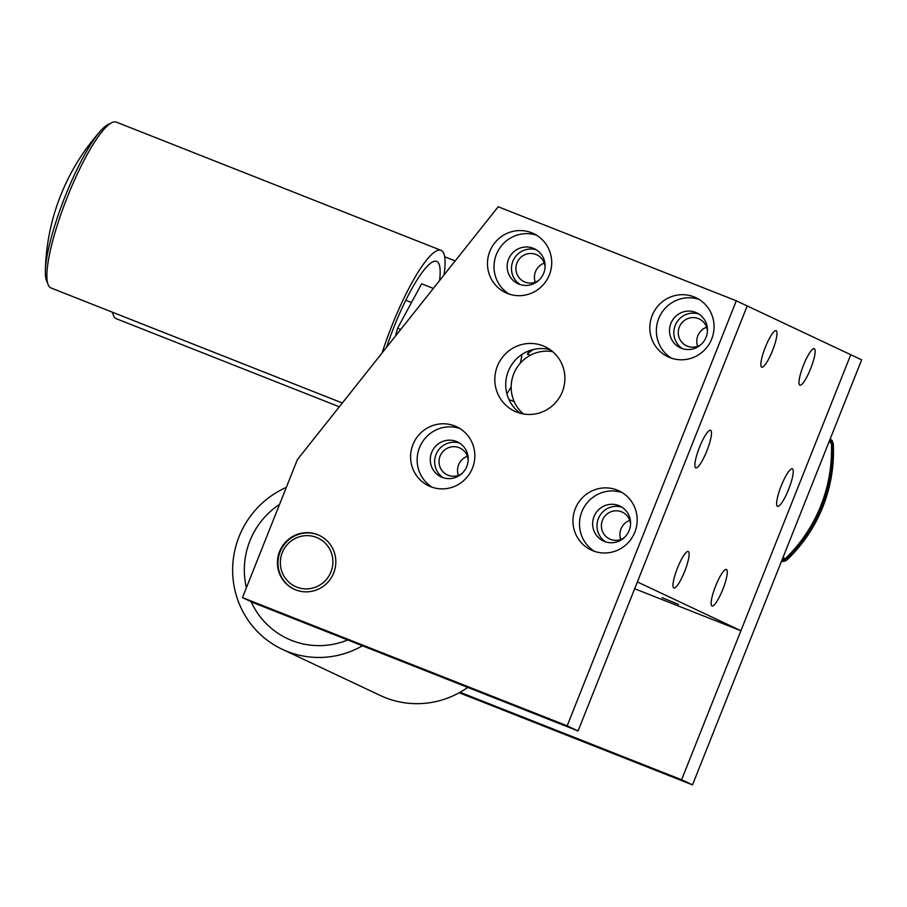 <?xml version="1.0" encoding="UTF-8"?>
<svg xmlns="http://www.w3.org/2000/svg" width="907" height="907" viewBox="0 0 907 907"><rect width="100%" height="100%" fill="white"/><g stroke="black" fill="none" stroke-linecap="round" stroke-linejoin="round"><path stroke-width="1.36" d="M678.527 604.413L662.008 597.634L678.527 604.413M706.893 450.813A20.203 4.093 111.5 0 0 710.612 430.281A20.203 4.093 111.5 0 0 699.478 447.321A20.203 4.093 111.5 0 0 695.771 467.853A20.203 4.093 111.5 0 0 706.893 450.813M788.637 489.327A20.203 4.093 111.5 0 0 792.355 468.783A20.203 4.093 111.5 0 0 781.233 485.835A20.203 4.093 111.5 0 0 777.514 506.367A20.203 4.093 111.5 0 0 788.637 489.327M715.612 586.013A19.603 3.968 -68.5 0 1 726.405 569.471A19.603 3.968 -68.5 0 1 722.8 589.403A19.603 3.968 -68.5 0 1 712.006 605.944A19.603 3.968 -68.5 0 1 715.612 586.013M677.461 568.043A19.603 3.968 -68.5 0 1 688.254 551.501A19.603 3.968 -68.5 0 1 684.649 571.433A19.603 3.968 -68.5 0 1 673.856 587.974A19.603 3.968 -68.5 0 1 677.461 568.043M803.477 365.215A19.603 3.968 -68.5 0 1 814.271 348.673A19.603 3.968 -68.5 0 1 810.665 368.605A19.603 3.968 -68.5 0 1 799.872 385.146A19.603 3.968 -68.5 0 1 803.477 365.215M765.327 347.245A19.603 3.968 -68.5 0 1 776.12 330.704A19.603 3.968 -68.5 0 1 772.515 350.635A19.603 3.968 -68.5 0 1 761.721 367.176A19.603 3.968 -68.5 0 1 765.327 347.245M545.073 267.191A14.852 14.546 -64.8 0 0 517.149 262.486A14.852 14.546 -64.8 0 0 538.962 280.184M468.193 460.393A14.852 14.546 -64.8 0 0 440.269 455.677A14.852 14.546 -64.8 0 0 462.071 473.375M630.546 524.507A14.852 14.546 -64.8 0 0 602.622 519.79A14.852 14.546 -64.8 0 0 624.424 537.488M707.426 331.304A14.852 14.546 -64.8 0 0 679.502 326.599A14.852 14.546 -64.8 0 0 701.315 344.297M740.917 630.705L637.372 581.931L747.209 305.931L850.755 354.716L740.917 630.705L634.662 588.745M706.61 327.2A14.852 14.546 -64.8 0 0 697.619 346.281M629.73 520.391A14.852 14.546 -64.8 0 0 620.739 539.472M467.377 456.278A14.852 14.546 -64.8 0 0 458.386 475.359M544.257 263.087A14.852 14.546 -64.8 0 0 535.266 282.168M552.714 351.655A35.645 34.908 -64.8 0 0 548.247 351.179A35.645 34.908 -64.8 0 0 513.725 373.888A35.645 34.908 -64.8 0 0 523.362 413.955M283.086 614.062L299.48 620.558L283.086 614.062M669.865 357.596A32.675 31.994 -64.8 0 0 711.315 339.944A32.675 31.994 -64.8 0 0 695.873 297.677A32.675 31.994 -64.8 0 0 694.036 296.884A32.675 31.994 -64.8 0 0 652.575 314.536A32.675 31.994 -64.8 0 0 668.028 356.802A32.675 31.994 -64.8 0 0 669.865 357.596M592.985 550.798A32.675 31.994 -64.8 0 0 634.435 533.135A32.675 31.994 -64.8 0 0 618.993 490.868A32.675 31.994 -64.8 0 0 617.145 490.075A32.675 31.994 -64.8 0 0 575.696 507.727A32.675 31.994 -64.8 0 0 591.137 549.993A32.675 31.994 -64.8 0 0 592.985 550.798M430.632 486.685A32.675 31.994 -64.8 0 0 472.082 469.021A32.675 31.994 -64.8 0 0 456.64 426.755A32.675 31.994 -64.8 0 0 454.792 425.961A32.675 31.994 -64.8 0 0 413.343 443.614A32.675 31.994 -64.8 0 0 428.784 485.88A32.675 31.994 -64.8 0 0 430.632 486.685M507.512 293.483A32.675 31.994 -64.8 0 0 548.973 275.83A32.675 31.994 -64.8 0 0 533.52 233.564A32.675 31.994 -64.8 0 0 531.683 232.77A32.675 31.994 -64.8 0 0 490.222 250.423A32.675 31.994 -64.8 0 0 505.675 292.689A32.675 31.994 -64.8 0 0 507.512 293.483M543.044 345.839A35.645 34.908 115.2 0 1 545.05 346.712A35.645 34.908 115.2 0 1 561.898 392.81A35.645 34.908 115.2 0 1 516.684 412.073A35.645 34.908 115.2 0 1 514.666 411.211A35.645 34.908 115.2 0 1 497.818 365.102A35.645 34.908 115.2 0 1 543.044 345.839M518.997 284.14A19.308 18.911 -64.8 0 0 543.497 273.71A19.308 18.911 -64.8 0 0 533.271 248.269A19.308 18.911 -64.8 0 0 508.782 258.699A19.308 18.911 -64.8 0 0 518.997 284.14M442.117 477.343A19.308 18.911 -64.8 0 0 466.606 466.912A19.308 18.911 -64.8 0 0 456.391 441.46A19.308 18.911 -64.8 0 0 431.902 451.901A19.308 18.911 -64.8 0 0 442.117 477.343M604.47 541.456A19.308 18.911 -64.8 0 0 628.959 531.026A19.308 18.911 -64.8 0 0 618.744 505.573A19.308 18.911 -64.8 0 0 594.255 516.015A19.308 18.911 -64.8 0 0 604.47 541.456M681.35 348.254A19.308 18.911 -64.8 0 0 705.839 337.823A19.308 18.911 -64.8 0 0 695.624 312.382A19.308 18.911 -64.8 0 0 671.135 322.813A19.308 18.911 -64.8 0 0 681.35 348.254M317.609 534.665A29.704 29.092 115.2 0 1 319.287 535.391A29.704 29.092 115.2 0 1 333.322 573.814A29.704 29.092 115.2 0 1 295.637 589.856A29.704 29.092 115.2 0 1 293.959 589.131A29.704 29.092 115.2 0 1 279.923 550.719A29.704 29.092 115.2 0 1 317.609 534.665M567.17 725.827L242.464 597.6L297.371 459.611L498.192 206.762L736.303 300.795L567.17 725.827L578.065 730.963L253.359 602.736L242.464 597.6M682.506 348.673A19.308 18.911 115.2 0 1 698.832 314.015M605.627 541.864A19.308 18.911 115.2 0 1 621.953 507.217M443.274 477.751A19.308 18.911 115.2 0 1 459.6 443.104M520.153 284.56A19.308 18.911 115.2 0 1 536.479 249.901M736.303 300.795L747.209 305.931L578.065 730.963M520.346 413.286A35.645 34.908 115.2 0 1 509.178 369.217A35.645 34.908 115.2 0 1 550.277 349.762M536.706 235.287A32.675 31.994 -64.8 0 0 497.195 252.565A32.675 31.994 -64.8 0 0 509.031 294.038M459.826 428.489A32.675 31.994 -64.8 0 0 420.304 445.768A32.675 31.994 -64.8 0 0 432.151 487.229M622.179 492.603A32.675 31.994 -64.8 0 0 582.657 509.881A32.675 31.994 -64.8 0 0 594.504 551.343M699.059 299.401A32.675 31.994 -64.8 0 0 659.536 316.679A32.675 31.994 -64.8 0 0 671.384 358.152M681.611 779.748L850.755 354.716L861.65 359.852L692.506 784.884L681.611 779.748L460.076 692.268M692.506 784.884L459.203 692.744M514.212 401.654L509.235 399.692A54.953 53.819 -64.8 0 0 509.281 400.202M533.146 349.558A54.953 53.819 -64.8 0 0 527.352 354.161L530.255 355.306M529.416 350.68L527.352 354.161M829.973 439.453L831.368 443.013A148.419 145.335 115.2 0 1 820.801 505.766A148.419 145.335 115.2 0 1 785.303 558.655L786.584 559.268A148.419 145.335 -64.8 0 0 822.082 506.367A148.419 145.335 -64.8 0 0 832.649 443.614L830.585 439.419M782.922 557.692L785.303 558.655L781.879 560.299M782.219 560.911L786.584 559.268L787.095 559.812L785.054 561.104L781.358 561.626M787.095 559.812C802.831 544.733 814.747 527.08 822.864 506.854C830.869 486.606 834.349 465.608 833.284 443.863L832.649 443.614M832.649 443.602L828.998 441.89M316.509 537.42A26.734 26.178 -64.8 0 0 282.27 552.646A26.734 26.178 -64.8 0 0 296.736 587.101A26.734 26.178 -64.8 0 0 330.976 571.875A26.734 26.178 -64.8 0 0 316.509 537.42M294.231 589.267A29.704 29.092 115.2 0 1 280.524 550.832A29.704 29.092 115.2 0 1 318.153 534.915A29.704 29.092 115.2 0 1 319.559 535.515M362.415 645.807A89.124 87.265 115.2 0 1 340.817 654.639A89.124 87.265 115.2 0 1 282.27 649.299A89.124 87.265 115.2 0 1 232.668 567.861A89.124 87.265 115.2 0 1 286.317 487.388M467.74 687.404A89.124 87.265 115.2 0 1 438.909 700.85A89.124 87.265 115.2 0 1 380.362 695.51L282.27 649.299M347.664 639.979A77.242 75.632 115.2 0 1 338.073 643.176A77.242 75.632 115.2 0 1 287.326 638.551A77.242 75.632 115.2 0 1 251.148 601.692A77.242 75.632 115.2 0 0 287.326 638.551L287.326 638.551A77.242 75.632 115.2 0 0 291.691 640.444A77.242 75.632 115.2 0 0 347.664 639.979M246.387 587.736A77.242 75.632 115.2 0 1 279.56 504.394A77.242 75.632 115.2 0 0 246.387 587.736M520.221 363.265A26.144 5.295 111.5 0 0 521.865 354.501M433.331 288.426L421.63 283.8L397.606 328.198L395.486 336.078M397.606 328.198L400.758 329.445M506.9 393.774A26.144 5.295 111.5 0 0 511.174 386.575M382.119 352.902A89.124 18.038 -68.5 0 1 391.96 325.534A89.124 18.038 -68.5 0 1 441.04 250.343A89.124 18.038 -68.5 0 1 444.022 274.957M342.336 403.003L50.871 287.904A89.124 18.038 -68.5 0 1 67.254 197.307A89.124 18.038 -68.5 0 1 116.334 122.116L441.04 250.343M386.586 347.279A77.242 15.634 -68.5 0 1 394.137 326.565A77.242 15.634 -68.5 0 1 436.675 261.397A77.242 15.634 -68.5 0 1 439.555 280.58M339.32 406.801L116.266 318.708A89.124 18.038 -68.5 0 1 112.627 312.291M47.447 282.61A86.154 17.437 -68.5 0 1 45.35 271.261A86.154 17.437 -68.5 0 1 64.68 197.533A86.154 17.437 -68.5 0 1 100.938 130.506A86.154 17.437 -68.5 0 1 110.223 123.647M112.853 313.425A86.154 17.437 -68.5 0 1 112.094 312.076M830.211 438.841L832.127 440.632L833.284 443.863M405.792 300.308L411.483 302.553M455.178 260.91L444.679 256.772M100.938 130.506A217.113 217.113 0 0 0 45.35 271.261"/></g></svg>

